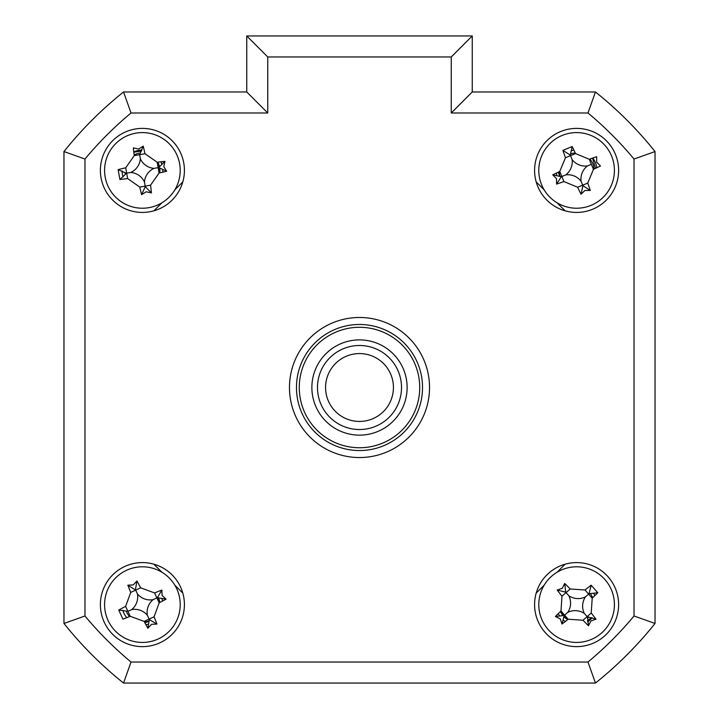 <?xml version="1.0" encoding="UTF-8"?>
<svg xmlns="http://www.w3.org/2000/svg" width="719" height="719" viewBox="0 0 719 719"><rect width="100%" height="100%" fill="white"/><g stroke="black" fill="none" stroke-linecap="round" stroke-linejoin="round"><path stroke-width="1.08" d="M159.78 602.531A17.508 17.508 0 0 0 158.647 598.091M592.699 597.741A17.508 17.508 0 0 0 590.362 593.786M594.056 169.073A17.508 17.508 0 0 0 589.913 159.034M575.263 152.958A17.508 17.508 0 0 0 570.778 153.902M159.735 172.875A17.508 17.508 0 0 0 159.78 168.291M159.456 166.475A17.508 17.508 0 0 0 157.847 162.179M140.277 153.03A17.508 17.508 0 0 0 134.165 154.962M598.918 680.246A378.176 378.176 0 0 0 652.232 626.932M125.025 172.542A17.508 17.508 0 0 0 125.34 174.349M559.139 171.751A17.508 17.508 0 0 0 560.092 176.236M560.496 611.492A17.508 17.508 0 0 0 562.842 615.437M564.047 616.821A17.508 17.508 0 0 0 567.651 619.661M587.423 618.376A17.508 17.508 0 0 0 588.807 617.163M126.149 611.141A17.508 17.508 0 0 0 129.582 616.543M144.474 621.998A17.508 17.508 0 0 0 148.923 620.856M100.381 604.616A42.017 42.017 0 0 0 142.398 646.633A42.017 42.017 0 0 0 184.415 604.616A42.017 42.017 0 0 0 142.398 562.591A42.017 42.017 0 0 0 100.381 604.616M534.585 604.616A42.017 42.017 0 0 0 576.602 646.633A42.017 42.017 0 0 0 618.619 604.616A42.017 42.017 0 0 0 576.602 562.591A42.017 42.017 0 0 0 534.585 604.616M534.585 170.412A42.017 42.017 0 0 0 576.602 212.429A42.017 42.017 0 0 0 618.619 170.412A42.017 42.017 0 0 0 576.602 128.395A42.017 42.017 0 0 0 534.585 170.412M100.381 170.412A42.017 42.017 0 0 0 142.398 212.429A42.017 42.017 0 0 0 184.415 170.412A42.017 42.017 0 0 0 142.398 128.395A42.017 42.017 0 0 0 100.381 170.412M289.469 387.514A70.031 70.031 0 0 0 359.5 457.545A70.031 70.031 0 0 0 429.531 387.514A70.031 70.031 0 0 0 359.5 317.483A70.031 70.031 0 0 0 289.469 387.514M451.244 56.963L267.756 56.963L267.756 112.982L131.02 112.982L123.542 91.978L246.752 91.978L246.752 35.95L472.248 35.95L472.248 91.978L595.458 91.978A378.176 378.176 0 0 1 655.036 151.556L655.036 623.463L634.023 615.994L634.023 159.034A357.163 357.163 0 0 0 587.98 112.982L451.244 112.982L451.244 56.963L472.248 35.95L472.248 91.978L451.244 112.982M634.023 159.034L655.036 151.556L655.036 623.463A378.176 378.176 0 0 1 595.458 683.05L123.542 683.05L131.02 662.037L587.98 662.037A357.163 357.163 0 0 0 634.023 615.994M84.977 615.994L63.964 623.463L63.964 151.556A378.176 378.176 0 0 1 123.542 91.978A378.176 378.176 0 0 0 63.964 151.556L84.977 159.034L84.977 615.994A357.163 357.163 0 0 0 131.02 662.037M123.542 683.05A378.176 378.176 0 0 1 63.964 623.463A378.176 378.176 0 0 0 123.542 683.05M655.036 623.463A378.176 378.176 0 0 1 595.458 683.05L587.98 662.037M595.458 91.978L587.98 112.982M267.756 112.982L246.752 91.978L246.752 35.95L267.756 56.963M182.815 181.898L174.798 189.915M161.901 202.812L153.884 210.829M153.884 564.19L161.901 572.216M174.798 585.113L182.815 593.13M536.185 593.13L544.202 585.113M557.099 572.216L565.116 564.19M565.116 210.829L557.099 202.812M544.202 189.915L536.185 181.898M296.471 387.514A63.029 63.029 0 0 0 359.5 450.543A63.029 63.029 0 0 0 422.529 387.514A63.029 63.029 0 0 0 359.5 324.485A63.029 63.029 0 0 0 296.471 387.514M584.889 190.481L581.042 194.283A95.69 26.378 -112.4 0 1 577.645 187.255L563.93 181.556A95.69 26.378 157.6 0 1 556.56 184.109L556.533 178.707L552.731 174.852A95.69 26.378 -22.4 0 1 559.759 171.464L565.458 157.74A95.69 26.378 -112.4 0 1 562.905 150.37L572.162 146.55A95.69 26.378 67.6 0 1 575.551 153.569L589.274 159.267A95.69 26.378 -22.4 0 1 596.644 156.715L596.671 162.126L600.464 165.972A95.69 26.378 157.6 0 1 593.445 169.36L587.747 183.084A95.69 26.378 67.6 0 1 590.299 190.454L584.889 190.481M581.096 181.287A16.51 16.51 0 0 1 587.477 165.918A16.51 16.51 0 0 1 572.108 159.537A16.51 16.51 0 0 1 565.727 174.906A16.51 16.51 0 0 1 581.096 181.287L582.911 185.691L581.042 194.283M541.65 184.855A37.819 37.819 0 0 0 591.045 205.364A37.819 37.819 0 0 0 611.554 155.969A37.819 37.819 0 0 0 562.159 135.46A37.819 37.819 0 0 0 541.65 184.855M572.162 146.55L570.293 155.133L562.905 150.37M570.293 155.133L570.5 155.655L575.551 153.569M552.731 174.852L561.323 176.721L556.56 184.109M561.323 176.721L561.845 176.506L559.759 171.464M587.477 165.918L591.36 164.318L593.445 169.36M582.911 185.691L590.299 190.454M565.727 174.906L561.845 176.506L563.93 181.556M572.108 159.537L570.5 155.655L565.458 157.74M591.36 164.318L589.274 159.267M655.036 577.923L655.036 197.105M157.551 162.215L159.241 166.772M159.465 168.084L159.438 172.946M133.824 152.194L141.427 151.044M567.884 619.472L564.082 616.453M563.211 615.446L560.712 611.276M591.656 617.63L587.468 620.677M148.761 621.378L144.914 622.825M158.297 597.974L159.519 602.675M559.589 176.056L558.304 172.147M592.546 158.108L595.566 168.363M133.797 151.934A20.384 20.384 0 0 1 141.922 150.037M160.876 161.811A20.384 20.384 0 0 1 161.712 163.905M162.773 169.936A20.384 20.384 0 0 1 162.701 172.192M123.084 176.919A20.384 20.384 0 0 1 122.023 170.888M593.777 593.651A20.384 20.384 0 0 1 594.883 595.611M592.177 617.756A20.384 20.384 0 0 1 587.567 621.791M565.26 621.54A20.384 20.384 0 0 1 563.453 620.191M559.418 615.581A20.384 20.384 0 0 1 558.312 613.613M161.964 598.909A20.384 20.384 0 0 1 162.476 601.111M148.096 624.182A20.384 20.384 0 0 1 145.903 624.685M126.76 617.675A20.384 20.384 0 0 1 122.832 610.314M571.74 150.622A20.384 20.384 0 0 1 573.951 150.208M592.78 158.027A20.384 20.384 0 0 1 596.806 167.761M556.812 175.274A20.384 20.384 0 0 1 556.398 173.063M551.698 576.153A37.819 37.819 0 0 0 548.148 629.52A37.819 37.819 0 0 0 601.506 633.071A37.819 37.819 0 0 0 605.056 579.703A37.819 37.819 0 0 0 551.698 576.153M590.901 620.955L588.475 625.791A95.69 26.378 -131.2 0 1 583.01 620.227L568.181 619.239A95.69 26.378 138.8 0 1 562.024 624.029L560.263 618.915L555.428 616.489A95.69 26.378 -41.2 0 1 560.991 611.015L561.97 596.195A95.69 26.378 -131.2 0 1 557.189 590.038L562.303 588.277L564.721 583.442A95.69 26.378 48.8 0 1 570.194 588.996L585.014 589.984A95.69 26.378 -41.2 0 1 591.18 585.203L597.777 592.735A95.69 26.378 138.8 0 1 592.213 598.208L591.225 613.028A95.69 26.378 48.8 0 1 596.015 619.194L590.901 620.955M562.024 624.029L564.163 615.5L555.428 616.489M597.777 592.735L589.041 593.732L591.18 585.203M589.041 593.732L588.618 594.101L592.213 598.208M564.721 583.442L565.718 592.177L557.189 590.038M565.718 592.177L566.087 592.6L570.194 588.996M568.855 595.763A16.51 16.51 0 0 1 567.749 612.363A16.51 16.51 0 0 1 584.349 613.469A16.51 16.51 0 0 1 585.455 596.86A16.51 16.51 0 0 1 568.855 595.763L566.087 592.6L561.97 596.195M585.455 596.86L588.618 594.101L585.014 589.984M584.349 613.469L587.117 616.632L591.225 613.028M596.015 619.194L587.117 616.632L583.01 620.227M587.486 617.055L588.475 625.791M567.749 612.363L564.586 615.131L568.181 619.239M564.586 615.131L560.991 611.015M311.875 387.514A47.625 47.625 0 0 1 359.5 339.889A47.625 47.625 0 0 1 407.125 387.514A47.625 47.625 0 0 1 359.5 435.139A47.625 47.625 0 0 1 311.875 387.514M299.275 387.514A60.225 60.225 0 0 0 359.5 447.739A60.225 60.225 0 0 0 419.725 387.514A60.225 60.225 0 0 0 359.5 327.289A60.225 60.225 0 0 0 299.275 387.514M158.315 638.921A37.819 37.819 0 0 0 176.703 588.699A37.819 37.819 0 0 0 126.481 570.311A37.819 37.819 0 0 0 108.093 620.533A37.819 37.819 0 0 0 158.315 638.921M133.258 584.915L136.943 580.961A95.69 26.378 65.1 0 1 140.636 587.827L154.585 592.941A95.69 26.378 -24.9 0 1 161.838 590.074L162.099 595.476L166.053 599.161A95.69 26.378 155.1 0 1 159.187 602.846L154.073 616.803A95.69 26.378 65.1 0 1 156.94 624.056L151.538 624.308L147.853 628.271A95.69 26.378 -114.9 0 1 144.16 621.396L130.211 616.291A95.69 26.378 155.1 0 1 122.958 619.149L118.743 610.072A95.69 26.378 -24.9 0 1 125.618 606.378L130.723 592.429A95.69 26.378 -114.9 0 1 127.856 585.176L133.258 584.915M161.838 590.074L157.389 597.66L166.053 599.161M147.853 628.271L149.354 619.607L156.94 624.056M157.389 597.66L156.886 597.893L159.187 602.846M147.35 615.284A16.51 16.51 0 0 1 153.075 599.664A16.51 16.51 0 0 1 137.446 593.939A16.51 16.51 0 0 1 131.73 609.568A16.51 16.51 0 0 1 147.35 615.284L149.121 619.095L144.16 621.396M131.73 609.568L127.919 611.33L130.211 616.291M125.618 606.378L127.919 611.33L118.743 610.072M137.446 593.939L135.675 590.128L130.723 592.429M127.856 585.176L135.675 590.128L140.636 587.827M135.442 589.625L136.943 580.961M153.075 599.664L156.886 597.893L154.585 592.941M149.354 619.607L149.121 619.095L154.073 616.803M148.959 207.656A37.819 37.819 0 0 0 179.642 163.86A37.819 37.819 0 0 0 135.846 133.168A37.819 37.819 0 0 0 105.154 176.964A37.819 37.819 0 0 0 148.959 207.656M138.632 149.031L143.216 146.146A95.69 26.378 80 0 1 145.013 153.74L157.182 162.26A95.69 26.378 -10 0 1 164.93 161.362L163.779 166.646L166.664 171.23A95.69 26.378 170 0 1 159.07 173.027L150.55 185.187A95.69 26.378 80 0 1 151.448 192.935L146.164 191.793L141.589 194.678A95.69 26.378 -100 0 1 139.783 187.084L127.623 178.564A95.69 26.378 170 0 1 119.875 179.462L118.141 169.594A95.69 26.378 -10 0 1 125.726 167.797L134.255 155.637A95.69 26.378 -100 0 1 133.348 147.889L138.632 149.031M164.93 161.362L158.674 167.545L166.664 171.23M141.589 194.678L145.265 186.688L151.448 192.935M145.265 186.688L145.166 186.14L139.783 187.084M144.438 181.997A16.51 16.51 0 0 1 153.992 168.372A16.51 16.51 0 0 1 140.358 158.827A16.51 16.51 0 0 1 130.813 172.452A16.51 16.51 0 0 1 144.438 181.997L145.166 186.14L150.55 185.187M130.813 172.452L126.67 173.18L127.623 178.564M119.875 179.462L126.67 173.18L125.726 167.797M126.122 173.279L118.141 169.594M140.358 158.827L139.63 154.684L134.255 155.637M145.013 153.74L139.63 154.684L143.216 146.146M153.992 168.372L158.126 167.644L157.182 162.26M158.126 167.644L159.07 173.027M344.401 417.901A33.937 33.937 0 0 0 389.887 402.604A33.937 33.937 0 0 0 374.599 357.118A33.937 33.937 0 0 0 329.113 372.415A33.937 33.937 0 0 0 344.401 417.901M378.194 349.883A42.017 42.017 0 0 1 397.131 406.208A42.017 42.017 0 0 1 340.806 425.145A42.017 42.017 0 0 1 321.869 368.82A42.017 42.017 0 0 1 378.194 349.883M131.02 112.982A357.163 357.163 0 0 0 84.977 159.034M577.645 187.255L587.747 183.084"/></g></svg>
